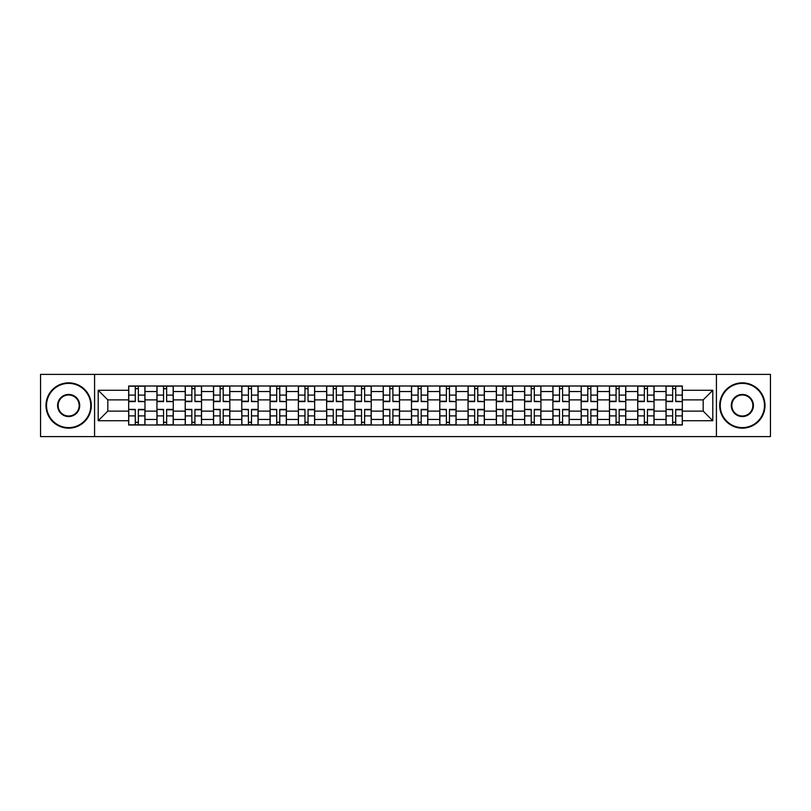 <?xml version="1.0" encoding="UTF-8"?>
<svg xmlns="http://www.w3.org/2000/svg" width="811" height="811" viewBox="0 0 811 811"><rect width="100%" height="100%" fill="white"/><g stroke="black" fill="none" stroke-linecap="round" stroke-linejoin="round"><path stroke-width="1.22" d="M716.427 436.592L770.45 436.592L770.45 374.408L40.55 374.408L40.55 436.592L716.427 436.592L716.427 374.408M156.939 424.994L156.939 391.541L144.976 391.541L144.976 424.994M144.976 391.541L144.976 386.006M156.939 391.541L156.939 386.006M173.26 386.006L173.26 424.994M185.222 424.994L185.222 386.006M201.544 386.006L201.544 424.994M213.506 424.994L213.506 386.006M229.827 386.006L229.827 424.994M241.79 424.994L241.79 386.006M258.111 386.006L258.111 424.994M270.073 424.994L270.073 386.006M286.384 386.006L286.384 424.994M298.357 424.994L298.357 386.006M314.668 386.006L314.668 424.994M326.64 424.994L326.64 386.006M342.952 386.006L342.952 424.994M354.914 424.994L354.914 386.006M371.235 386.006L371.235 424.994M383.197 424.994L383.197 386.006M399.519 386.006L399.519 424.994M411.481 424.994L411.481 386.006M427.802 386.006L427.802 424.994M439.765 424.994L439.765 386.006M456.086 386.006L456.086 424.994M468.048 424.994L468.048 386.006M484.36 386.006L484.36 424.994M496.332 424.994L496.332 386.006M512.643 386.006L512.643 424.994M524.616 424.994L524.616 386.006M540.927 386.006L540.927 424.994M552.889 424.994L552.889 386.006M569.21 386.006L569.21 424.994M581.173 424.994L581.173 386.006M597.494 386.006L597.494 424.994M609.456 424.994L609.456 386.006M625.778 386.006L625.778 424.994M637.74 424.994L637.74 386.006M654.061 386.006L654.061 424.994M666.024 424.994L666.024 386.006M666.024 411.116L654.061 411.116M637.74 411.116L625.778 411.116M609.456 411.116L597.494 411.116M581.173 411.116L569.21 411.116M552.889 411.116L540.927 411.116M524.616 411.116L512.643 411.116M496.332 411.116L484.36 411.116M468.048 411.116L456.086 411.116M439.765 411.116L427.802 411.116M411.481 411.116L399.519 411.116M383.197 411.116L371.235 411.116M354.914 411.116L342.952 411.116M326.64 411.116L314.668 411.116M298.357 411.116L286.384 411.116M270.073 411.116L258.111 411.116M241.79 411.116L229.827 411.116M213.506 411.116L201.544 411.116M185.222 411.116L173.26 411.116M156.939 411.116L144.976 411.116M666.024 399.884L654.061 399.884M637.74 399.884L625.778 399.884M609.456 399.884L597.494 399.884M581.173 399.884L569.21 399.884M552.889 399.884L540.927 399.884M524.616 399.884L512.643 399.884M496.332 399.884L484.36 399.884M468.048 399.884L456.086 399.884M439.765 399.884L427.802 399.884M411.481 399.884L399.519 399.884M383.197 399.884L371.235 399.884M354.914 399.884L342.952 399.884M326.64 399.884L314.668 399.884M298.357 399.884L286.384 399.884M270.073 399.884L258.111 399.884M241.79 399.884L229.827 399.884M213.506 399.884L201.544 399.884M185.222 399.884L173.26 399.884M156.939 399.884L144.976 399.884M107.812 411.116L128.665 411.116L128.665 399.884L107.812 399.884L107.812 411.116L98.202 420.727L98.202 390.273L128.665 390.273L128.665 399.884M682.335 399.884L682.335 411.116L703.188 411.116L703.188 399.884L682.335 399.884L682.335 386.006L128.665 386.006L128.665 390.273M682.335 390.273L712.798 390.273L712.798 420.727L682.335 420.727L682.335 411.116M128.665 411.116L128.665 424.994L682.335 424.994L682.335 420.727M128.665 420.727L98.202 420.727M94.573 436.592L94.573 374.408M138.357 422.267L135.275 422.267M135.275 388.733L138.357 388.733M166.64 422.267L163.558 422.267M163.558 388.733L166.64 388.733M194.924 422.267L191.842 422.267M191.842 388.733L194.924 388.733M223.207 422.267L220.126 422.267M220.126 388.733L223.207 388.733M251.491 422.267L248.409 422.267M248.409 388.733L251.491 388.733M279.775 422.267L276.693 422.267M276.693 388.733L279.775 388.733M308.048 422.267L304.966 422.267M304.966 388.733L308.048 388.733M336.332 422.267L333.25 422.267M333.25 388.733L336.332 388.733M364.615 422.267L361.534 422.267M361.534 388.733L364.615 388.733M392.899 422.267L389.817 422.267M389.817 388.733L392.899 388.733M421.183 422.267L418.101 422.267M418.101 388.733L421.183 388.733M449.466 422.267L446.385 422.267M446.385 388.733L449.466 388.733M477.75 422.267L474.668 422.267M474.668 388.733L477.75 388.733M506.034 422.267L502.952 422.267M502.952 388.733L506.034 388.733M534.307 422.267L531.225 422.267M531.225 388.733L534.307 388.733M562.591 422.267L559.509 422.267M559.509 388.733L562.591 388.733M590.874 422.267L587.793 422.267M587.793 388.733L590.874 388.733M619.158 422.267L616.076 422.267M616.076 388.733L619.158 388.733M647.442 422.267L644.36 422.267M644.36 388.733L647.442 388.733M675.725 422.267L672.643 422.267M672.643 388.733L675.725 388.733M98.202 390.273L107.812 399.884M703.188 411.116L712.798 420.727M703.188 399.884L712.798 390.273M138.357 401.222L144.885 401.597L138.357 401.597L138.357 386.188L144.885 386.188L141.256 386.188M144.885 401.222L144.885 386.188M135.275 388.55L138.357 388.55M132.375 386.188L128.746 386.188L128.746 401.597L135.275 401.597L135.275 386.188L132.649 386.188M128.746 386.188L140.992 386.188M135.275 409.778L128.746 409.403L135.275 409.403L135.275 424.812L128.746 424.812L132.375 424.812M128.746 409.778L128.746 424.812M138.357 422.45L135.275 422.45M141.256 424.812L144.885 424.812L144.885 409.403L138.357 409.403L138.357 424.812L140.992 424.812M144.885 424.812L132.649 424.812M166.64 401.222L173.169 401.597L166.64 401.597L166.64 386.188L173.169 386.188L169.54 386.188M173.169 401.222L173.169 386.188M163.558 388.55L166.64 388.55M160.659 386.188L157.03 386.188L157.03 401.597L163.558 401.597L163.558 386.188L160.933 386.188M157.03 386.188L169.266 386.188M194.924 401.222L201.452 401.597L194.924 401.597L194.924 386.188L201.452 386.188L197.823 386.188M201.452 401.222L201.452 386.188M191.842 388.55L194.924 388.55M188.943 386.188L185.314 386.188L185.314 401.597L191.842 401.597L191.842 386.188L189.216 386.188M185.314 386.188L197.549 386.188M163.558 409.778L157.03 409.403L163.558 409.403L163.558 424.812L157.03 424.812L160.659 424.812M157.03 409.778L157.03 424.812M166.64 422.45L163.558 422.45M169.54 424.812L173.169 424.812L173.169 409.403L166.64 409.403L166.64 424.812L169.266 424.812M173.169 424.812L160.933 424.812M191.842 409.778L185.314 409.403L191.842 409.403L191.842 424.812L185.314 424.812L188.943 424.812M185.314 409.778L185.314 424.812M194.924 422.45L191.842 422.45M197.823 424.812L201.452 424.812L201.452 409.403L194.924 409.403L194.924 424.812L197.549 424.812M201.452 424.812L189.216 424.812M68.651 427.62A22.12 22.12 0 0 0 90.771 405.5A22.12 22.12 0 0 0 68.651 383.38A22.12 22.12 0 0 0 46.531 405.5A22.12 22.12 0 0 0 68.651 427.62M68.651 382.843A22.657 22.657 0 0 1 91.308 405.5A22.657 22.657 0 0 1 68.651 428.157A22.657 22.657 0 0 1 45.994 405.5A22.657 22.657 0 0 1 68.651 382.843M68.651 416.56A11.06 11.06 0 0 1 57.591 405.5A11.06 11.06 0 0 1 68.651 394.44A11.06 11.06 0 0 1 79.711 405.5A11.06 11.06 0 0 1 68.651 416.56M68.651 394.987A10.513 10.513 0 0 0 58.139 405.5A10.513 10.513 0 0 0 68.651 416.013A10.513 10.513 0 0 0 79.164 405.5A10.513 10.513 0 0 0 68.651 394.987M742.349 427.62A22.12 22.12 0 0 0 764.469 405.5A22.12 22.12 0 0 0 742.349 383.38A22.12 22.12 0 0 0 720.229 405.5A22.12 22.12 0 0 0 742.349 427.62M742.349 382.843A22.657 22.657 0 0 1 765.006 405.5A22.657 22.657 0 0 1 742.349 428.157A22.657 22.657 0 0 1 719.692 405.5A22.657 22.657 0 0 1 742.349 382.843M742.349 416.56A11.06 11.06 0 0 1 731.289 405.5A11.06 11.06 0 0 1 742.349 394.44A11.06 11.06 0 0 1 753.409 405.5A11.06 11.06 0 0 1 742.349 416.56M742.349 394.987A10.513 10.513 0 0 0 731.836 405.5A10.513 10.513 0 0 0 742.349 416.013A10.513 10.513 0 0 0 752.861 405.5A10.513 10.513 0 0 0 742.349 394.987M223.207 401.222L229.736 401.597L223.207 401.597L223.207 386.188L229.736 386.188L226.107 386.188M229.736 401.222L229.736 386.188M220.126 388.55L223.207 388.55M217.226 386.188L213.597 386.188L213.597 401.597L220.126 401.597L220.126 386.188L217.5 386.188M213.597 386.188L225.833 386.188M251.491 401.222L258.02 401.597L251.491 401.597L251.491 386.188L258.02 386.188L254.39 386.188M258.02 401.222L258.02 386.188M248.409 388.55L251.491 388.55M245.51 386.188L241.881 386.188L241.881 401.597L248.409 401.597L248.409 386.188L245.774 386.188M241.881 386.188L254.117 386.188M279.775 401.222L286.293 401.597L279.775 401.597L279.775 386.188L286.293 386.188L282.674 386.188M286.293 401.222L286.293 386.188M276.693 388.55L279.775 388.55M273.783 386.188L270.164 386.188L270.164 401.597L276.693 401.597L276.693 386.188L274.057 386.188M270.164 386.188L282.4 386.188M220.126 409.778L213.597 409.403L220.126 409.403L220.126 424.812L213.597 424.812L217.226 424.812M213.597 409.778L213.597 424.812M223.207 422.45L220.126 422.45M226.107 424.812L229.736 424.812L229.736 409.403L223.207 409.403L223.207 424.812L225.833 424.812M229.736 424.812L217.5 424.812M248.409 409.778L241.881 409.403L248.409 409.403L248.409 424.812L241.881 424.812L245.51 424.812M241.881 409.778L241.881 424.812M251.491 422.45L248.409 422.45M254.39 424.812L258.02 424.812L258.02 409.403L251.491 409.403L251.491 424.812L254.117 424.812M258.02 424.812L245.774 424.812M276.693 409.778L270.164 409.403L276.693 409.403L276.693 424.812L270.164 424.812L273.783 424.812M270.164 409.778L270.164 424.812M279.775 422.45L276.693 422.45M282.674 424.812L286.293 424.812L286.293 409.403L279.775 409.403L279.775 424.812L282.4 424.812M286.293 424.812L274.057 424.812M308.048 401.222L314.577 401.597L308.048 401.597L308.048 386.188L314.577 386.188L310.958 386.188M314.577 401.222L314.577 386.188M304.966 388.55L308.048 388.55M302.067 386.188L298.448 386.188L298.448 401.597L304.966 401.597L304.966 386.188L302.341 386.188M298.448 386.188L310.684 386.188M304.966 409.778L298.448 409.403L304.966 409.403L304.966 424.812L298.448 424.812L302.067 424.812M298.448 409.778L298.448 424.812M308.048 422.45L304.966 422.45M310.958 424.812L314.577 424.812L314.577 409.403L308.048 409.403L308.048 424.812L310.684 424.812M314.577 424.812L302.341 424.812M336.332 401.222L342.86 401.597L336.332 401.597L336.332 386.188L342.86 386.188L339.231 386.188M342.86 401.222L342.86 386.188M333.25 388.55L336.332 388.55M330.351 386.188L326.732 386.188L326.732 401.597L333.25 401.597L333.25 386.188L330.624 386.188M326.732 386.188L338.968 386.188M333.25 409.778L326.732 409.403L333.25 409.403L333.25 424.812L326.732 424.812L330.351 424.812M326.732 409.778L326.732 424.812M336.332 422.45L333.25 422.45M339.231 424.812L342.86 424.812L342.86 409.403L336.332 409.403L336.332 424.812L338.968 424.812M342.86 424.812L330.624 424.812M364.615 401.222L371.144 401.597L364.615 401.597L364.615 386.188L371.144 386.188L367.515 386.188M371.144 401.222L371.144 386.188M361.534 388.55L364.615 388.55M358.634 386.188L355.005 386.188L355.005 401.597L361.534 401.597L361.534 386.188L358.908 386.188M355.005 386.188L367.251 386.188M361.534 409.778L355.005 409.403L361.534 409.403L361.534 424.812L355.005 424.812L358.634 424.812M355.005 409.778L355.005 424.812M364.615 422.45L361.534 422.45M367.515 424.812L371.144 424.812L371.144 409.403L364.615 409.403L364.615 424.812L367.251 424.812M371.144 424.812L358.908 424.812M392.899 401.222L399.428 401.597L392.899 401.597L392.899 386.188L399.428 386.188L395.798 386.188M399.428 401.222L399.428 386.188M389.817 388.55L392.899 388.55M386.918 386.188L383.289 386.188L383.289 401.597L389.817 401.597L389.817 386.188L387.192 386.188M383.289 386.188L395.525 386.188M389.817 409.778L383.289 409.403L389.817 409.403L389.817 424.812L383.289 424.812L386.918 424.812M383.289 409.778L383.289 424.812M392.899 422.45L389.817 422.45M395.798 424.812L399.428 424.812L399.428 409.403L392.899 409.403L392.899 424.812L395.525 424.812M399.428 424.812L387.192 424.812M421.183 401.222L427.711 401.597L421.183 401.597L421.183 386.188L427.711 386.188L424.082 386.188M427.711 401.222L427.711 386.188M418.101 388.55L421.183 388.55M415.202 386.188L411.572 386.188L411.572 401.597L418.101 401.597L418.101 386.188L415.475 386.188M411.572 386.188L423.808 386.188M449.466 401.222L455.995 401.597L449.466 401.597L449.466 386.188L455.995 386.188L452.366 386.188M455.995 401.222L455.995 386.188M446.385 388.55L449.466 388.55M443.485 386.188L439.856 386.188L439.856 401.597L446.385 401.597L446.385 386.188L443.749 386.188M439.856 386.188L452.092 386.188M477.75 401.222L484.268 401.597L477.75 401.597L477.75 386.188L484.268 386.188L480.649 386.188M484.268 401.222L484.268 386.188M474.668 388.55L477.75 388.55M471.769 386.188L468.14 386.188L468.14 401.597L474.668 401.597L474.668 386.188L472.032 386.188M468.14 386.188L480.376 386.188M506.034 401.222L512.552 401.597L506.034 401.597L506.034 386.188L512.552 386.188L508.933 386.188M512.552 401.222L512.552 386.188M502.952 388.55L506.034 388.55M500.042 386.188L496.423 386.188L496.423 401.597L502.952 401.597L502.952 386.188L500.316 386.188M496.423 386.188L508.659 386.188M534.307 401.222L540.836 401.597L534.307 401.597L534.307 386.188L540.836 386.188L537.217 386.188M540.836 401.222L540.836 386.188M531.225 388.55L534.307 388.55M528.326 386.188L524.707 386.188L524.707 401.597L531.225 401.597L531.225 386.188L528.6 386.188M524.707 386.188L536.943 386.188M562.591 401.222L569.119 401.597L562.591 401.597L562.591 386.188L569.119 386.188L565.49 386.188M569.119 401.222L569.119 386.188M559.509 388.55L562.591 388.55M556.61 386.188L552.98 386.188L552.98 401.597L559.509 401.597L559.509 386.188L556.883 386.188M552.98 386.188L565.226 386.188M418.101 409.778L411.572 409.403L418.101 409.403L418.101 424.812L411.572 424.812L415.202 424.812M411.572 409.778L411.572 424.812M421.183 422.45L418.101 422.45M424.082 424.812L427.711 424.812L427.711 409.403L421.183 409.403L421.183 424.812L423.808 424.812M427.711 424.812L415.475 424.812M446.385 409.778L439.856 409.403L446.385 409.403L446.385 424.812L439.856 424.812L443.485 424.812M439.856 409.778L439.856 424.812M449.466 422.45L446.385 422.45M452.366 424.812L455.995 424.812L455.995 409.403L449.466 409.403L449.466 424.812L452.092 424.812M455.995 424.812L443.749 424.812M474.668 409.778L468.14 409.403L474.668 409.403L474.668 424.812L468.14 424.812L471.769 424.812M468.14 409.778L468.14 424.812M477.75 422.45L474.668 422.45M480.649 424.812L484.268 424.812L484.268 409.403L477.75 409.403L477.75 424.812L480.376 424.812M484.268 424.812L472.032 424.812M502.952 409.778L496.423 409.403L502.952 409.403L502.952 424.812L496.423 424.812L500.042 424.812M496.423 409.778L496.423 424.812M506.034 422.45L502.952 422.45M508.933 424.812L512.552 424.812L512.552 409.403L506.034 409.403L506.034 424.812L508.659 424.812M512.552 424.812L500.316 424.812M531.225 409.778L524.707 409.403L531.225 409.403L531.225 424.812L524.707 424.812L528.326 424.812M524.707 409.778L524.707 424.812M534.307 422.45L531.225 422.45M537.217 424.812L540.836 424.812L540.836 409.403L534.307 409.403L534.307 424.812L536.943 424.812M540.836 424.812L528.6 424.812M559.509 409.778L552.98 409.403L559.509 409.403L559.509 424.812L552.98 424.812L556.61 424.812M552.98 409.778L552.98 424.812M562.591 422.45L559.509 422.45M565.49 424.812L569.119 424.812L569.119 409.403L562.591 409.403L562.591 424.812L565.226 424.812M569.119 424.812L556.883 424.812M590.874 401.222L597.403 401.597L590.874 401.597L590.874 386.188L597.403 386.188L593.774 386.188M597.403 401.222L597.403 386.188M587.793 388.55L590.874 388.55M584.893 386.188L581.264 386.188L581.264 401.597L587.793 401.597L587.793 386.188L585.167 386.188M581.264 386.188L593.5 386.188M587.793 409.778L581.264 409.403L587.793 409.403L587.793 424.812L581.264 424.812L584.893 424.812M581.264 409.778L581.264 424.812M590.874 422.45L587.793 422.45M593.774 424.812L597.403 424.812L597.403 409.403L590.874 409.403L590.874 424.812L593.5 424.812M597.403 424.812L585.167 424.812M619.158 401.222L625.687 401.597L619.158 401.597L619.158 386.188L625.687 386.188L622.057 386.188M625.687 401.222L625.687 386.188M616.076 388.55L619.158 388.55M613.177 386.188L609.548 386.188L609.548 401.597L616.076 401.597L616.076 386.188L613.451 386.188M609.548 386.188L621.784 386.188M616.076 409.778L609.548 409.403L616.076 409.403L616.076 424.812L609.548 424.812L613.177 424.812M609.548 409.778L609.548 424.812M619.158 422.45L616.076 422.45M622.057 424.812L625.687 424.812L625.687 409.403L619.158 409.403L619.158 424.812L621.784 424.812M625.687 424.812L613.451 424.812M647.442 401.222L653.97 401.597L647.442 401.597L647.442 386.188L653.97 386.188L650.341 386.188M653.97 401.222L653.97 386.188M644.36 388.55L647.442 388.55M641.46 386.188L637.831 386.188L637.831 401.597L644.36 401.597L644.36 386.188L641.734 386.188M637.831 386.188L650.067 386.188M644.36 409.778L637.831 409.403L644.36 409.403L644.36 424.812L637.831 424.812L641.46 424.812M637.831 409.778L637.831 424.812M647.442 422.45L644.36 422.45M650.341 424.812L653.97 424.812L653.97 409.403L647.442 409.403L647.442 424.812L650.067 424.812M653.97 424.812L641.734 424.812M675.725 401.222L682.254 401.597L675.725 401.597L675.725 386.188L682.254 386.188L678.625 386.188M682.254 401.222L682.254 386.188M672.643 388.55L675.725 388.55M669.744 386.188L666.115 386.188L666.115 401.597L672.643 401.597L672.643 386.188L670.008 386.188M666.115 386.188L678.351 386.188M672.643 409.778L666.115 409.403L672.643 409.403L672.643 424.812L666.115 424.812L669.744 424.812M666.115 409.778L666.115 424.812M675.725 422.45L672.643 422.45M678.625 424.812L682.254 424.812L682.254 409.403L675.725 409.403L675.725 424.812L678.351 424.812M682.254 424.812L670.008 424.812M637.74 391.541L625.778 391.541M609.456 391.541L597.494 391.541M581.173 391.541L569.21 391.541M552.889 391.541L540.927 391.541M524.616 391.541L512.643 391.541M496.332 391.541L484.36 391.541M468.048 391.541L456.086 391.541M439.765 391.541L427.802 391.541M411.481 391.541L399.519 391.541M383.197 391.541L371.235 391.541M354.914 391.541L342.952 391.541M326.64 391.541L314.668 391.541M298.357 391.541L286.384 391.541M270.073 391.541L258.111 391.541M241.79 391.541L229.827 391.541M213.506 391.541L201.544 391.541M185.222 391.541L173.26 391.541M666.024 391.541L654.061 391.541M637.74 419.459L625.778 419.459M609.456 419.459L597.494 419.459M581.173 419.459L569.21 419.459M552.889 419.459L540.927 419.459M524.616 419.459L512.643 419.459M496.332 419.459L484.36 419.459M468.048 419.459L456.086 419.459M439.765 419.459L427.802 419.459M411.481 419.459L399.519 419.459M383.197 419.459L371.235 419.459M354.914 419.459L342.952 419.459M326.64 419.459L314.668 419.459M298.357 419.459L286.384 419.459M270.073 419.459L258.111 419.459M241.79 419.459L229.827 419.459M213.506 419.459L201.544 419.459M185.222 419.459L173.26 419.459M156.939 419.459L144.976 419.459M666.024 419.459L654.061 419.459M138.357 395.099L144.885 395.099M128.746 401.222L135.275 401.222M128.746 395.099L135.275 395.099M135.275 415.901L128.746 415.901M144.885 409.778L138.357 409.778M144.885 415.901L138.357 415.901M166.64 395.099L173.169 395.099M157.03 401.222L163.558 401.222M157.03 395.099L163.558 395.099M194.924 395.099L201.452 395.099M185.314 401.222L191.842 401.222M185.314 395.099L191.842 395.099M163.558 415.901L157.03 415.901M173.169 409.778L166.64 409.778M173.169 415.901L166.64 415.901M191.842 415.901L185.314 415.901M201.452 409.778L194.924 409.778M201.452 415.901L194.924 415.901M223.207 395.099L229.736 395.099M213.597 401.222L220.126 401.222M213.597 395.099L220.126 395.099M251.491 395.099L258.02 395.099M241.881 401.222L248.409 401.222M241.881 395.099L248.409 395.099M279.775 395.099L286.293 395.099M270.164 401.222L276.693 401.222M270.164 395.099L276.693 395.099M220.126 415.901L213.597 415.901M229.736 409.778L223.207 409.778M229.736 415.901L223.207 415.901M248.409 415.901L241.881 415.901M258.02 409.778L251.491 409.778M258.02 415.901L251.491 415.901M276.693 415.901L270.164 415.901M286.293 409.778L279.775 409.778M286.293 415.901L279.775 415.901M308.048 395.099L314.577 395.099M298.448 401.222L304.966 401.222M298.448 395.099L304.966 395.099M304.966 415.901L298.448 415.901M314.577 409.778L308.048 409.778M314.577 415.901L308.048 415.901M336.332 395.099L342.86 395.099M326.732 401.222L333.25 401.222M326.732 395.099L333.25 395.099M333.25 415.901L326.732 415.901M342.86 409.778L336.332 409.778M342.86 415.901L336.332 415.901M364.615 395.099L371.144 395.099M355.005 401.222L361.534 401.222M355.005 395.099L361.534 395.099M361.534 415.901L355.005 415.901M371.144 409.778L364.615 409.778M371.144 415.901L364.615 415.901M392.899 395.099L399.428 395.099M383.289 401.222L389.817 401.222M383.289 395.099L389.817 395.099M389.817 415.901L383.289 415.901M399.428 409.778L392.899 409.778M399.428 415.901L392.899 415.901M421.183 395.099L427.711 395.099M411.572 401.222L418.101 401.222M411.572 395.099L418.101 395.099M449.466 395.099L455.995 395.099M439.856 401.222L446.385 401.222M439.856 395.099L446.385 395.099M477.75 395.099L484.268 395.099M468.14 401.222L474.668 401.222M468.14 395.099L474.668 395.099M506.034 395.099L512.552 395.099M496.423 401.222L502.952 401.222M496.423 395.099L502.952 395.099M534.307 395.099L540.836 395.099M524.707 401.222L531.225 401.222M524.707 395.099L531.225 395.099M562.591 395.099L569.119 395.099M552.98 401.222L559.509 401.222M552.98 395.099L559.509 395.099M418.101 415.901L411.572 415.901M427.711 409.778L421.183 409.778M427.711 415.901L421.183 415.901M446.385 415.901L439.856 415.901M455.995 409.778L449.466 409.778M455.995 415.901L449.466 415.901M474.668 415.901L468.14 415.901M484.268 409.778L477.75 409.778M484.268 415.901L477.75 415.901M502.952 415.901L496.423 415.901M512.552 409.778L506.034 409.778M512.552 415.901L506.034 415.901M531.225 415.901L524.707 415.901M540.836 409.778L534.307 409.778M540.836 415.901L534.307 415.901M559.509 415.901L552.98 415.901M569.119 409.778L562.591 409.778M569.119 415.901L562.591 415.901M590.874 395.099L597.403 395.099M581.264 401.222L587.793 401.222M581.264 395.099L587.793 395.099M587.793 415.901L581.264 415.901M597.403 409.778L590.874 409.778M597.403 415.901L590.874 415.901M619.158 395.099L625.687 395.099M609.548 401.222L616.076 401.222M609.548 395.099L616.076 395.099M616.076 415.901L609.548 415.901M625.687 409.778L619.158 409.778M625.687 415.901L619.158 415.901M647.442 395.099L653.97 395.099M637.831 401.222L644.36 401.222M637.831 395.099L644.36 395.099M644.36 415.901L637.831 415.901M653.97 409.778L647.442 409.778M653.97 415.901L647.442 415.901M675.725 395.099L682.254 395.099M666.115 401.222L672.643 401.222M666.115 395.099L672.643 395.099M672.643 415.901L666.115 415.901M682.254 409.778L675.725 409.778M682.254 415.901L675.725 415.901"/></g></svg>
